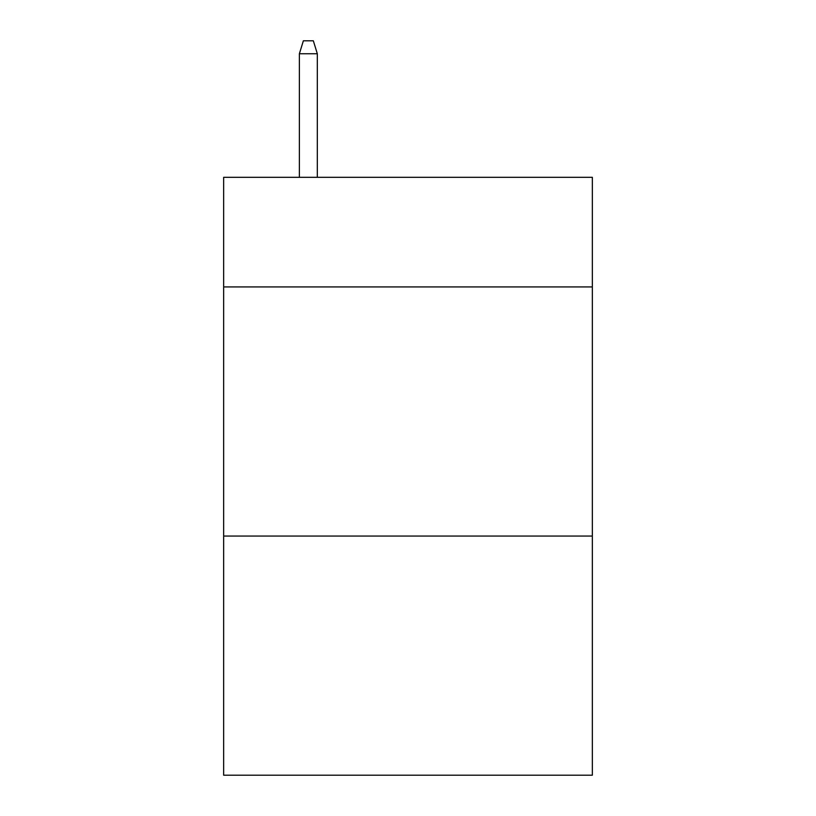 <?xml version="1.0" encoding="UTF-8"?>
<svg xmlns="http://www.w3.org/2000/svg" width="816" height="816" viewBox="0 0 816 816"><rect width="100%" height="100%" fill="white"/><g stroke="black" fill="none" stroke-linecap="round" stroke-linejoin="round"><path stroke-width="1.22" d="M592.345 286.926L592.345 177.317L223.655 177.317L223.655 286.926L592.345 286.926L592.345 775.2L223.655 775.2L223.655 286.926M592.345 536.051L223.655 536.051M317.322 177.317L317.322 53.754L299.38 53.754L299.38 177.317M299.38 53.754L303.368 40.8L313.334 40.8L317.322 53.754"/></g></svg>
